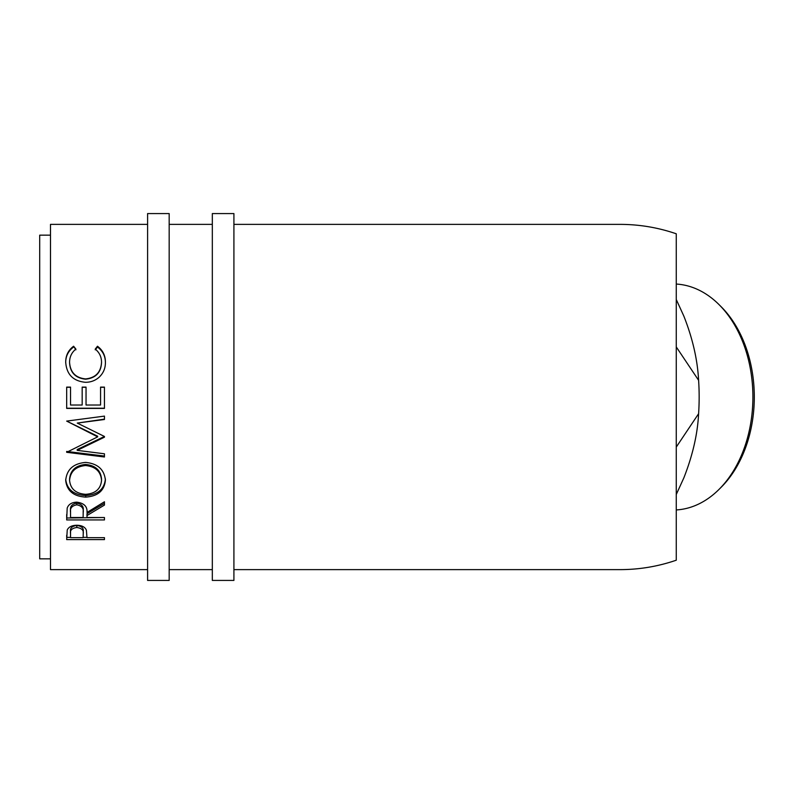 <?xml version="1.0" encoding="UTF-8"?>
<svg xmlns="http://www.w3.org/2000/svg" width="794" height="794" viewBox="0 0 794 794"><rect width="100%" height="100%" fill="white"/><g stroke="black" fill="none" stroke-linecap="round" stroke-linejoin="round"><path stroke-width="1.19" d="M169.172 580.424L169.172 213.576L147.595 213.576L147.595 580.424L169.172 580.424M233.912 580.424L233.912 213.576L212.326 213.576L212.326 580.424L233.912 580.424M719.116 304.697L721.319 306.901A110.346 78.03 90 0 1 754.3 397A110.346 78.03 90 0 1 721.319 487.099L719.116 489.303A113.046 79.936 -90 0 0 752.901 397A113.046 79.936 -90 0 0 719.116 304.697A113.046 79.936 -90 0 0 676.27 284.053M676.27 509.946A113.046 79.936 -90 0 0 719.116 489.303M50.488 235.163L39.7 235.163L39.7 558.837L50.488 558.837M73.604 346.234L75.877 349.082C71.659 352.506 69.554 356.953 69.574 362.401C70.279 372.366 75.619 377.865 85.593 378.917C95.647 377.845 100.967 372.257 101.533 362.163C101.483 356.843 99.379 352.476 95.24 349.082L97.483 346.234C102.773 350.223 105.413 355.533 105.404 362.143C105.533 368.257 103.329 373.379 98.803 377.517C94.913 380.753 90.427 382.341 85.335 382.291C73.108 381.08 66.567 374.381 65.704 362.193C65.674 355.523 68.304 350.204 73.604 346.234L75.877 349.826M66.676 408.404L66.676 387.115L70.547 387.115L70.547 405.019L82.169 405.019L82.169 387.115L86.04 387.115L86.04 405.019L100.56 405.019L100.56 387.115L104.441 387.115L104.441 408.404L66.676 408.404M104.441 437.196L104.441 436.462L77.266 423.073L104.441 419.5L104.441 416.116L66.676 421.098L97.662 436.859L66.676 452.302L104.441 456.997L104.441 453.791L77.207 450.367L104.441 437.196M65.704 480.519C66.676 469.582 73.286 463.547 85.544 462.416C97.692 463.537 104.312 469.482 105.404 480.251C104.371 490.672 97.811 496.29 85.722 497.104C73.594 496.399 66.924 490.871 65.704 480.519M87.003 515.534L87.003 517.529L104.441 517.529L104.441 519.931L66.676 519.931L67.192 508.1C68.542 504.339 71.738 502.364 76.77 502.165C84.085 503.108 87.499 506.542 87.003 512.458L104.441 501.778L104.441 505.083L87.003 515.534L87.003 513.688L104.441 503.396L104.441 501.778M66.676 539.592L67.242 529.965C68.691 526.928 71.877 525.36 76.8 525.241C81.861 525.36 85.057 527.008 86.387 530.164L87.003 537.657L104.441 537.657L104.441 539.592L66.676 539.592M233.912 569.626L620.025 569.626C639.299 569.606 658.047 566.469 676.27 560.207L676.27 233.793C658.047 227.531 639.299 224.394 620.025 224.374L233.912 224.374M212.326 224.374L169.172 224.374M147.595 224.374L50.488 224.374L50.488 569.626L147.595 569.626M212.326 569.626L169.172 569.626M676.27 299.517L683.832 316.081C692.586 338.254 697.519 359.662 698.601 380.306A178.025 125.879 90 0 1 699.157 397A178.025 125.879 90 0 1 698.601 413.694C697.608 433.951 692.686 455.359 683.832 477.919L676.27 494.473M698.601 380.306L676.27 346.928M676.27 447.072L698.601 413.694M69.574 362.401L69.574 362.937C70.279 372.753 75.619 378.172 85.593 379.195C95.647 378.143 100.967 372.654 101.533 362.709L101.533 362.163M95.24 349.826L97.483 347.028C102.773 350.958 105.413 356.178 105.404 362.689M97.483 346.234L97.483 347.028M65.704 362.739C65.674 356.169 68.304 350.938 73.604 347.028M66.676 387.274L70.547 387.274M82.169 387.274L86.04 387.274M100.56 387.274L104.441 387.274M104.441 408.225L66.676 408.225M104.441 436.462L77.207 449.533L77.207 450.367M104.441 416.116L104.441 419.143L77.266 423.073M97.662 436.859L97.662 436.234L66.676 421.098M104.441 453.791L104.441 456.064L66.676 451.439L66.676 452.302M105.404 478.951C104.371 489.213 97.811 494.741 85.722 495.545C73.594 494.851 66.924 489.402 65.704 479.219M85.722 497.104L85.722 495.545M101.533 480.38L101.533 479.07C100.788 470.286 95.459 465.413 85.534 464.46C75.688 465.473 70.368 470.346 69.574 479.07L69.574 480.38C70.458 488.965 75.837 493.61 85.702 494.325C95.479 493.57 100.759 488.915 101.533 480.38C100.788 471.447 95.459 466.505 85.534 465.532C75.688 466.564 70.368 471.507 69.574 480.38M85.534 464.46L85.534 465.532M66.676 514.502L66.676 518.006L104.441 517.529M83.191 510.671L83.191 512.467C83.866 508.309 81.732 505.758 76.76 504.835L76.76 503.148C71.917 504.041 69.852 506.503 70.547 510.552L70.547 517.529L83.132 517.529L83.191 510.671C83.866 506.562 81.732 504.051 76.76 503.148M76.76 504.835C71.917 505.738 69.852 508.249 70.547 512.358M104.441 539.592L104.441 537.657M87.003 537.359L83.142 537.359M70.547 537.359L66.676 537.359L66.676 535.285M83.221 531.563L83.221 533.707L83.221 531.563C83.876 528.228 81.742 526.184 76.82 525.449C71.986 526.144 69.892 528.129 70.547 531.404L70.547 537.657L83.132 537.657L83.221 533.707C83.876 530.313 81.742 528.228 76.82 527.484L76.82 525.449M76.82 527.484C71.986 528.199 69.892 530.213 70.547 533.538"/></g></svg>
